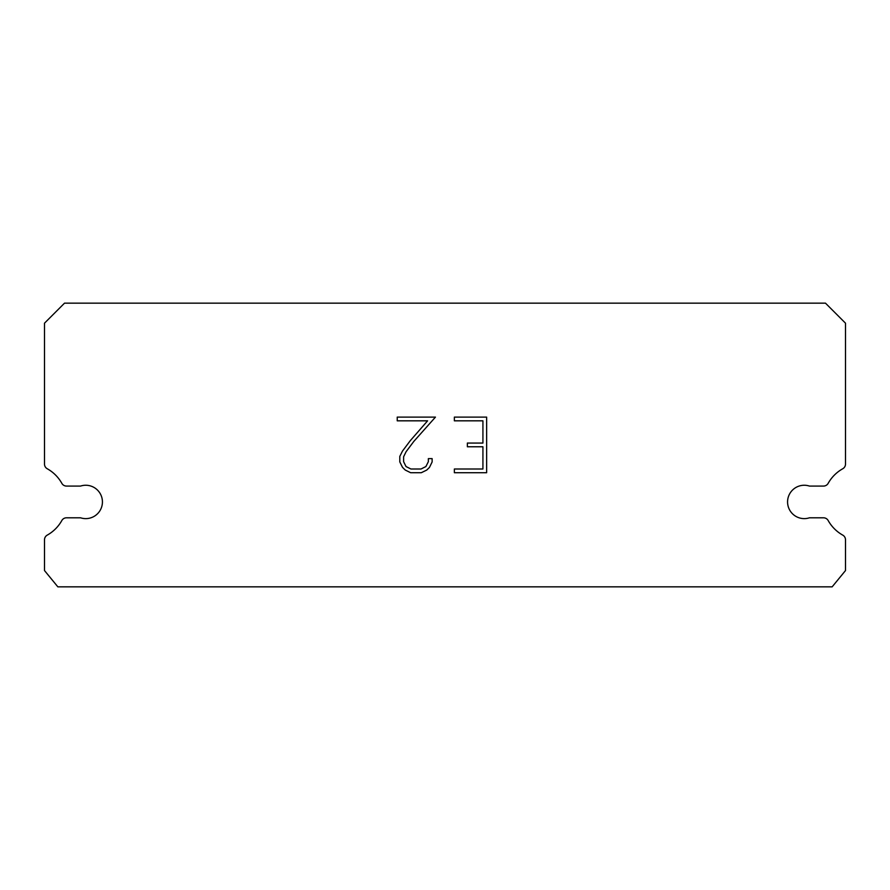 <?xml version="1.0" encoding="UTF-8"?>
<svg xmlns="http://www.w3.org/2000/svg" width="890" height="890" viewBox="0 0 890 890"><rect width="100%" height="100%" fill="white"/><g stroke="black" fill="none" stroke-linecap="round" stroke-linejoin="round"><path stroke-width="1.33" d="M799.075 486.074A16.688 16.688 0 0 1 809.433 486.074L823.506 486.074A5.34 5.34 0 0 0 828.167 483.337A38.048 38.048 0 0 1 842.774 468.741A5.34 5.34 0 0 0 845.5 464.079L845.5 323.181L825.475 303.156L64.525 303.156L44.5 323.181L44.5 464.079A5.34 5.34 0 0 0 47.226 468.741A38.048 38.048 0 0 1 61.833 483.337A5.34 5.34 0 0 0 66.494 486.074L80.567 486.074A16.688 16.688 0 0 1 101.605 496.753A16.688 16.688 0 0 1 80.567 517.802L66.494 517.802A5.34 5.34 0 0 0 61.833 520.528A38.048 38.048 0 0 1 47.226 535.135A5.34 5.34 0 0 0 44.5 539.785L44.5 570.557L57.85 586.844L832.15 586.844L845.5 570.557L845.5 539.785A5.34 5.34 0 0 0 842.774 535.135A38.048 38.048 0 0 1 828.167 520.528A5.34 5.34 0 0 0 823.506 517.802L809.433 517.802A16.688 16.688 0 0 1 788.395 507.111A16.688 16.688 0 0 1 799.075 486.074M482.925 469.008L482.925 446.769L467.361 446.769L467.361 443.064L482.925 443.064L482.925 420.825L454.367 420.825L454.367 417.11L486.641 417.11L486.641 472.712L454.367 472.712L454.367 469.008L482.925 469.008M432.128 458.617L432.128 461.955L429.481 467.384L426.733 470.076L421.304 472.712L410.624 472.712L405.228 470.031L402.48 467.317L399.799 461.899L399.799 456.392L402.48 451.074L410.334 440.617L427.601 420.825L397.229 420.825L397.229 417.11L435.455 417.11L413.805 441.429L406.096 451.708L403.604 456.781L403.604 461.665L406.029 466.549L410.946 469.008L421.014 469.008L425.898 466.549L428.357 461.665L428.357 458.617L432.128 458.617"/></g></svg>
